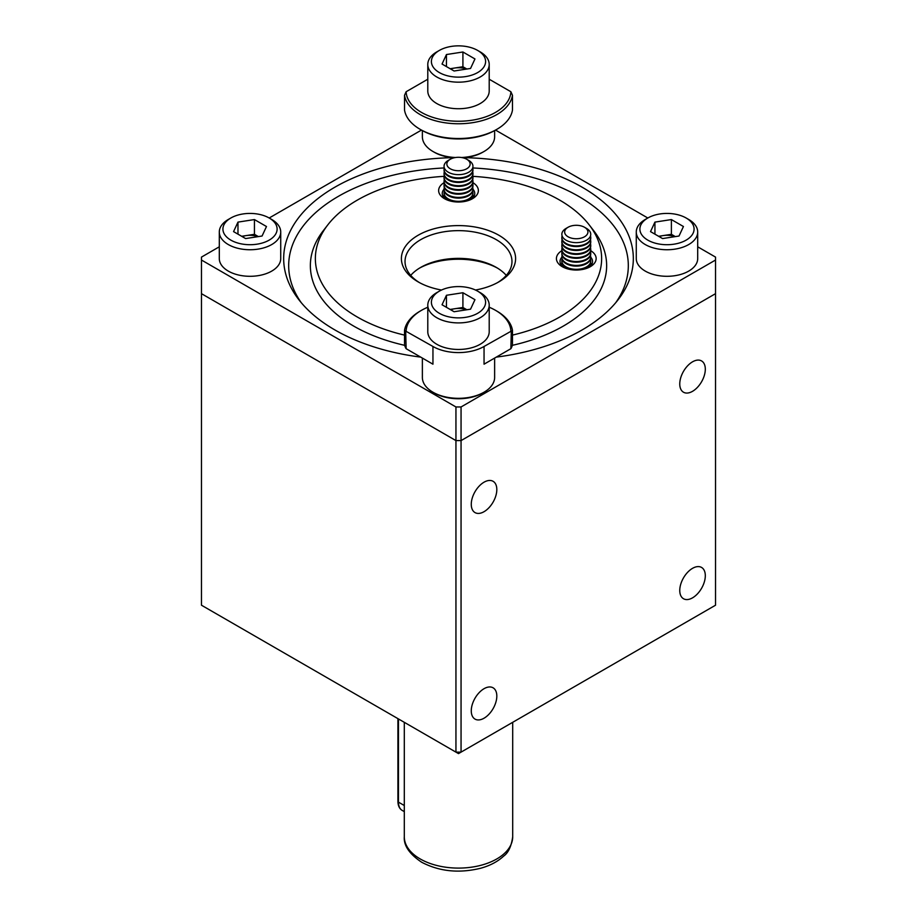 <?xml version="1.0" encoding="UTF-8"?>
<svg xmlns="http://www.w3.org/2000/svg" width="917" height="917" viewBox="0 0 917 917"><rect width="100%" height="100%" fill="white"/><g stroke="black" fill="none" stroke-linecap="round" stroke-linejoin="round"><path stroke-width="1.38" d="M471.269 504.316A18.065 10.431 120 0 0 475.017 512.592A18.065 10.431 120 0 0 488.933 507.743A18.065 10.431 120 0 0 496.819 489.563A18.065 10.431 120 0 0 493.082 481.299A18.065 10.431 120 0 0 479.155 486.136A18.065 10.431 120 0 0 471.269 504.316M471.269 710.824A18.065 10.431 120 0 0 475.017 719.1A18.065 10.431 120 0 0 488.933 714.263A18.065 10.431 120 0 0 496.819 696.083A18.065 10.431 120 0 0 493.082 687.807A18.065 10.431 120 0 0 479.155 692.644A18.065 10.431 120 0 0 471.269 710.824M679.761 590.468A18.065 10.431 120 0 0 683.497 598.732A18.065 10.431 120 0 0 697.424 593.895A18.065 10.431 120 0 0 705.311 575.716A18.065 10.431 120 0 0 701.562 567.44A18.065 10.431 120 0 0 687.647 572.277A18.065 10.431 120 0 0 679.761 590.468M679.761 383.948A18.065 10.431 120 0 0 683.497 392.224A18.065 10.431 120 0 0 697.424 387.375A18.065 10.431 120 0 0 705.311 369.196A18.065 10.431 120 0 0 701.562 360.931A18.065 10.431 120 0 0 687.647 365.768A18.065 10.431 120 0 0 679.761 383.948M461.056 406.965L461.056 440.596L455.944 440.596L455.944 752.135L458.5 753.602L715.524 605.22L715.524 293.669L461.056 440.596L461.056 752.135L455.944 752.135L201.476 605.22L201.476 293.669L455.944 440.596L455.944 406.965L461.056 406.965L715.524 260.038L715.524 257.092L697.699 246.799M472.897 182.655A19.876 11.474 180 0 1 472.553 198.668L472.553 198.668A19.876 11.474 180 0 1 444.447 198.668A19.876 11.474 180 0 1 444.103 182.655M471.143 199.413A16.254 9.388 0 0 0 474.754 193.51A16.254 9.388 0 0 0 472.954 189.211M497.553 268.154A57.083 32.955 0 0 0 419.447 268.154M410.724 275.387A53.473 30.869 180 0 1 420.685 267.42L420.685 267.42A53.473 30.869 180 0 1 496.315 267.42A53.473 30.869 180 0 1 506.276 275.387M441.524 290.036A57.083 32.955 180 0 1 418.129 281.874A57.083 32.955 180 0 1 418.129 235.256A57.083 32.955 180 0 1 498.871 235.256A57.083 32.955 180 0 1 498.871 281.874L498.871 281.874A57.083 32.955 180 0 1 475.476 290.036M497.553 282.608A53.473 30.869 0 0 0 511.973 261.517A53.473 30.869 0 0 0 478.961 232.998A53.473 30.869 0 0 0 420.685 239.681A53.473 30.869 0 0 0 405.027 261.517A53.473 30.869 0 0 0 419.447 282.608M590.686 250.662A19.876 11.474 180 0 1 590.342 266.675L590.342 266.675A19.876 11.474 180 0 1 562.236 266.675A19.876 11.474 180 0 1 561.892 250.662M588.932 267.42A16.254 9.388 0 0 0 592.554 261.517A16.254 9.388 0 0 0 590.743 257.219M472.782 194.931A16.254 9.388 180 0 1 473.94 196.456M590.582 262.938A16.254 9.388 180 0 1 591.729 264.463M444.149 176.339A143.132 82.633 0 0 0 357.286 200.135A143.132 82.633 0 0 0 327.839 224.825A143.132 82.633 0 0 0 404.523 335.106M512.477 335.106A143.132 82.633 0 0 0 559.714 316.995A143.132 82.633 0 0 0 589.161 224.825A143.132 82.633 0 0 0 472.851 176.339M327.839 224.825L323.265 230.729A148.141 85.533 0 0 0 404.58 345.308M512.42 345.308A148.141 85.533 0 0 0 563.256 326.131A148.141 85.533 0 0 0 593.735 230.729L589.161 224.825M496.28 357.114A174.826 100.939 0 0 0 582.123 329.937A174.826 100.939 0 0 0 618.092 299.779A174.826 100.939 0 0 0 464.69 157.69M452.31 157.69A174.826 100.939 0 0 0 334.877 187.194A174.826 100.939 0 0 0 298.908 299.779A174.826 100.939 0 0 0 420.72 357.114M615.708 302.725A169.817 98.05 0 0 0 472.691 167.949M444.309 167.949A169.817 98.05 0 0 0 338.419 196.318A169.817 98.05 0 0 0 301.292 302.725M219.301 246.799L201.476 257.092L201.476 260.038L455.944 406.965M201.476 260.038L201.476 293.669L455.944 440.596L461.056 440.596L715.524 293.669L715.524 260.038M636.272 232.012A30.708 17.732 0 0 0 645.27 244.552A30.708 17.732 0 0 0 678.74 248.392A30.708 17.732 0 0 0 697.699 232.012L697.699 258.571A30.708 17.732 0 0 1 678.74 274.951A30.708 17.732 0 0 1 645.27 271.1A30.708 17.732 0 0 1 636.272 258.571L636.272 232.012A30.708 17.732 0 0 1 645.27 219.472L647.815 218.005A27.097 15.646 0 0 0 647.815 240.128A27.097 15.646 0 0 0 686.145 240.128A27.097 15.646 0 0 0 686.145 218.005A27.097 15.646 0 0 0 647.815 218.005L495.547 130.088A52.395 30.25 180 0 1 421.453 130.088L269.185 218.005L271.73 219.472A30.708 17.732 0 0 1 280.728 232.012A30.708 17.732 0 0 1 261.769 248.392A30.708 17.732 0 0 1 228.299 244.552A30.708 17.732 0 0 1 219.301 232.012A30.708 17.732 0 0 1 228.299 219.472L230.855 218.005A27.097 15.646 0 0 0 230.855 240.128A27.097 15.646 0 0 0 269.174 240.128A27.097 15.646 0 0 0 269.185 218.005A27.097 15.646 0 0 0 230.855 218.005M560.86 264.463A16.254 9.388 180 0 1 562.006 262.938M561.834 257.219A16.254 9.388 0 0 0 560.035 261.517A16.254 9.388 0 0 0 563.646 267.42M443.06 196.456A16.254 9.388 180 0 1 444.218 194.931M444.046 189.211A16.254 9.388 0 0 0 442.246 193.51A16.254 9.388 0 0 0 445.857 199.413M448.287 160.406L450.27 159.26A11.634 6.717 180 0 1 466.73 159.26A11.634 6.717 180 0 1 466.73 168.762A11.634 6.717 180 0 1 450.27 168.762A11.634 6.717 180 0 1 450.27 159.26L448.287 160.406A14.454 8.345 0 0 0 448.287 172.213A14.454 8.345 0 0 0 468.713 172.213A14.454 8.345 0 0 0 468.713 160.406L466.73 159.26M472.679 167.914A14.454 8.345 180 0 1 472.954 169.53A14.454 8.345 180 0 1 468.725 175.434A14.454 8.345 180 0 1 448.275 175.434A14.454 8.345 180 0 1 444.046 169.53A14.454 8.345 180 0 1 444.321 167.914M472.943 169.874A14.454 8.345 180 0 1 472.954 170.218A14.454 8.345 180 0 1 468.725 176.121A14.454 8.345 180 0 1 448.275 176.121A14.454 8.345 180 0 1 444.046 170.218A14.454 8.345 180 0 1 444.057 169.874M472.679 171.823A14.454 8.345 180 0 1 472.954 173.439A14.454 8.345 180 0 1 468.725 179.342A14.454 8.345 180 0 1 448.275 179.342A14.454 8.345 180 0 1 444.046 173.439A14.454 8.345 180 0 1 444.321 171.823M472.943 173.783A14.454 8.345 180 0 1 472.954 174.127A14.454 8.345 180 0 1 468.725 180.03A14.454 8.345 180 0 1 448.275 180.03A14.454 8.345 180 0 1 444.046 174.127A14.454 8.345 180 0 1 444.057 173.783M472.679 175.732A14.454 8.345 180 0 1 472.954 177.348A14.454 8.345 180 0 1 468.725 183.251A14.454 8.345 180 0 1 448.275 183.251A14.454 8.345 180 0 1 444.046 177.348A14.454 8.345 180 0 1 444.321 175.732M472.943 177.692A14.454 8.345 180 0 1 472.954 178.036A14.454 8.345 180 0 1 468.725 183.939A14.454 8.345 180 0 1 448.275 183.939A14.454 8.345 180 0 1 444.046 178.036A14.454 8.345 180 0 1 444.057 177.692M472.679 179.64A14.454 8.345 180 0 1 472.954 181.257A14.454 8.345 180 0 1 468.725 187.16A14.454 8.345 180 0 1 448.275 187.16A14.454 8.345 180 0 1 444.046 181.257A14.454 8.345 180 0 1 444.321 179.64M472.943 181.6A14.454 8.345 180 0 1 472.954 181.944A14.454 8.345 180 0 1 468.725 187.847A14.454 8.345 180 0 1 448.275 187.847A14.454 8.345 180 0 1 444.046 181.944A14.454 8.345 180 0 1 444.057 181.6M472.679 183.549A14.454 8.345 180 0 1 472.954 185.165A14.454 8.345 180 0 1 468.725 191.068A14.454 8.345 180 0 1 448.275 191.068A14.454 8.345 180 0 1 444.046 185.165A14.454 8.345 180 0 1 444.321 183.549M472.943 185.509A14.454 8.345 180 0 1 472.954 185.853A14.454 8.345 180 0 1 468.725 191.756A14.454 8.345 180 0 1 448.275 191.756A14.454 8.345 180 0 1 444.046 185.853A14.454 8.345 180 0 1 444.057 185.509M472.679 187.458A14.454 8.345 180 0 1 472.954 189.074A14.454 8.345 180 0 1 468.725 194.977A14.454 8.345 180 0 1 448.275 194.977A14.454 8.345 180 0 1 444.046 189.074A14.454 8.345 180 0 1 444.321 187.458M472.943 189.418A14.454 8.345 180 0 1 472.954 189.762A14.454 8.345 180 0 1 468.725 195.665A14.454 8.345 180 0 1 448.275 195.665A14.454 8.345 180 0 1 444.046 189.762A14.454 8.345 180 0 1 444.057 189.418M472.679 191.366A14.454 8.345 180 0 1 472.954 192.983A14.454 8.345 180 0 1 468.725 198.886A14.454 8.345 180 0 1 448.275 198.886A14.454 8.345 180 0 1 444.046 192.983A14.454 8.345 180 0 1 444.321 191.366M472.943 193.327A14.454 8.345 180 0 1 472.954 193.67A14.454 8.345 180 0 1 468.725 199.574A14.454 8.345 180 0 1 448.275 199.574A14.454 8.345 180 0 1 444.046 193.67A14.454 8.345 180 0 1 444.057 193.327M444.16 197.934A14.454 8.345 180 0 1 444.046 196.891A14.454 8.345 180 0 1 444.321 195.287M472.679 195.287A14.454 8.345 180 0 1 472.954 196.891A14.454 8.345 180 0 1 472.84 197.934M566.076 228.413L568.059 227.267A11.634 6.717 180 0 1 584.519 227.267A11.634 6.717 180 0 1 584.519 236.769A11.634 6.717 180 0 1 568.059 236.769A11.634 6.717 180 0 1 568.059 227.267L566.076 228.413A14.454 8.345 0 0 0 566.076 240.208A14.454 8.345 0 0 0 586.513 240.208A14.454 8.345 0 0 0 586.513 228.413L584.519 227.267M590.468 235.921A14.454 8.345 180 0 1 590.743 237.537A14.454 8.345 180 0 1 586.513 243.441A14.454 8.345 180 0 1 566.076 243.441A14.454 8.345 180 0 1 561.834 237.537A14.454 8.345 180 0 1 562.11 235.921M590.731 237.881A14.454 8.345 180 0 1 590.743 238.225A14.454 8.345 180 0 1 586.513 244.117A14.454 8.345 180 0 1 566.076 244.117A14.454 8.345 180 0 1 561.834 238.225A14.454 8.345 180 0 1 561.846 237.881M590.468 239.83A14.454 8.345 180 0 1 590.743 241.446A14.454 8.345 180 0 1 586.513 247.349A14.454 8.345 180 0 1 566.076 247.349A14.454 8.345 180 0 1 561.834 241.446A14.454 8.345 180 0 1 562.11 239.83M590.731 241.79A14.454 8.345 180 0 1 590.743 242.134A14.454 8.345 180 0 1 586.513 248.026A14.454 8.345 180 0 1 566.076 248.026A14.454 8.345 180 0 1 561.834 242.134A14.454 8.345 180 0 1 561.846 241.79M590.468 243.739A14.454 8.345 180 0 1 590.743 245.355A14.454 8.345 180 0 1 586.513 251.258A14.454 8.345 180 0 1 566.076 251.258A14.454 8.345 180 0 1 561.834 245.355A14.454 8.345 180 0 1 562.11 243.739M590.731 245.699A14.454 8.345 180 0 1 590.743 246.043A14.454 8.345 180 0 1 586.513 251.946A14.454 8.345 180 0 1 566.076 251.946A14.454 8.345 180 0 1 561.834 246.043A14.454 8.345 180 0 1 561.846 245.699M590.468 247.647A14.454 8.345 180 0 1 590.743 249.264A14.454 8.345 180 0 1 586.513 255.167A14.454 8.345 180 0 1 566.076 255.167A14.454 8.345 180 0 1 561.834 249.264A14.454 8.345 180 0 1 562.11 247.647M590.731 249.607A14.454 8.345 180 0 1 590.743 249.951A14.454 8.345 180 0 1 586.513 255.854A14.454 8.345 180 0 1 566.076 255.854A14.454 8.345 180 0 1 561.834 249.951A14.454 8.345 180 0 1 561.846 249.607M590.468 251.556A14.454 8.345 180 0 1 590.743 253.172A14.454 8.345 180 0 1 586.513 259.075A14.454 8.345 180 0 1 566.076 259.075A14.454 8.345 180 0 1 561.834 253.172A14.454 8.345 180 0 1 562.11 251.556M590.731 253.516A14.454 8.345 180 0 1 590.743 253.86A14.454 8.345 180 0 1 586.513 259.763A14.454 8.345 180 0 1 566.076 259.763A14.454 8.345 180 0 1 561.834 253.86A14.454 8.345 180 0 1 561.846 253.516M590.468 255.465A14.454 8.345 180 0 1 590.743 257.081A14.454 8.345 180 0 1 586.513 262.984A14.454 8.345 180 0 1 566.076 262.984A14.454 8.345 180 0 1 561.834 257.081A14.454 8.345 180 0 1 562.11 255.465M590.731 257.425A14.454 8.345 180 0 1 590.743 257.769A14.454 8.345 180 0 1 586.513 263.672A14.454 8.345 180 0 1 566.076 263.672A14.454 8.345 180 0 1 561.834 257.769A14.454 8.345 180 0 1 561.846 257.425M590.468 259.373A14.454 8.345 180 0 1 590.743 260.99A14.454 8.345 180 0 1 586.513 266.893A14.454 8.345 180 0 1 566.076 266.893A14.454 8.345 180 0 1 561.834 260.99A14.454 8.345 180 0 1 562.11 259.373M590.731 261.334A14.454 8.345 180 0 1 590.743 261.677A14.454 8.345 180 0 1 586.513 267.581A14.454 8.345 180 0 1 566.076 267.581A14.454 8.345 180 0 1 561.834 261.677A14.454 8.345 180 0 1 561.846 261.334M561.949 265.941A14.454 8.345 180 0 1 561.834 264.898A14.454 8.345 180 0 1 562.11 263.282A15.898 9.181 180 0 0 561.055 264.795M591.522 264.795A15.898 9.181 180 0 0 590.479 263.271A14.454 8.345 180 0 1 590.743 264.898A14.454 8.345 180 0 1 590.628 265.941M494.63 130.604L494.63 136.725A36.13 20.862 0 0 1 484.05 151.477A36.13 20.862 0 0 1 461.48 157.518M422.37 130.604L422.37 136.725A36.13 20.862 0 0 0 432.95 151.477A36.13 20.862 0 0 0 455.52 157.518M404.523 110.029A54.195 31.293 0 0 0 420.181 129.354A54.195 31.293 0 0 0 496.819 129.354A54.195 31.293 0 0 0 512.477 110.029L512.477 95.276A54.195 31.293 180 0 1 458.5 123.761A54.195 31.293 180 0 1 404.523 95.276L404.523 110.029M489.208 79.229L510.872 91.734L512.477 95.276M404.523 95.276L406.128 91.734L427.792 79.229M406.128 91.734A52.395 30.25 0 0 0 458.5 121.25A52.395 30.25 0 0 0 510.872 91.734M484.05 151.477L482.778 152.211A34.33 19.819 180 0 1 463.096 157.839M453.904 157.839A34.33 19.819 180 0 1 434.222 152.211L432.95 151.477M484.05 392.212L482.778 392.946A34.33 19.819 180 0 1 434.222 392.946L432.95 392.212A36.13 20.862 0 0 0 484.05 392.212A36.13 20.862 0 0 0 494.63 377.46L494.63 358.077M422.37 358.077L422.37 377.46A36.13 20.862 0 0 0 432.95 392.212M484.05 346.477L484.05 364.187L510.872 348.689L511.308 331.106L484.05 346.477A36.13 20.862 180 0 1 432.95 346.477L405.692 331.106L406.128 348.689L432.95 364.187L432.95 346.477M405.692 348.082L404.523 345.147L404.523 330.407A54.195 31.293 180 0 1 420.181 311.081L421.453 310.347A52.395 30.25 0 0 0 406.128 330.991M510.872 330.991A52.395 30.25 0 0 0 495.547 310.347L496.819 311.081A54.195 31.293 180 0 1 512.477 330.407L512.477 345.147L511.308 348.082M495.547 310.347A52.395 30.25 0 0 0 489.208 307.229M427.792 307.229A52.395 30.25 0 0 0 421.453 310.347M404.523 330.407L405.692 331.106M511.308 331.106L512.477 330.407M257.998 236.655A14.752 8.517 0 0 0 246.203 235.589A14.752 8.517 0 0 0 242.191 236.597M219.301 232.012L219.301 258.571A30.708 17.732 0 0 0 228.299 271.1A30.708 17.732 0 0 0 261.769 274.951A30.708 17.732 0 0 0 280.728 258.571L280.728 232.012M262.067 236.024L245.607 238.569L233.56 231.611L237.973 222.109L254.433 219.564L266.48 226.522L262.067 236.024M237.973 234.156L237.973 222.109M241.664 236.288L254.433 234.316L254.433 219.564M258.376 236.597L254.433 234.316M674.969 236.655A14.752 8.517 0 0 0 663.163 235.589A14.752 8.517 0 0 0 659.151 236.597M688.701 219.472L686.145 218.005L688.701 219.472A30.708 17.732 0 0 1 697.699 232.012M679.027 236.024L662.567 238.569L650.52 231.611L654.933 222.109L671.393 219.564L683.44 226.522L679.027 236.024M654.933 234.156L654.933 222.109M658.624 236.288L671.393 234.316L671.393 219.564M675.336 236.597L671.393 234.316M466.478 309.808A14.752 8.517 0 0 0 454.683 308.754A14.752 8.517 0 0 0 450.671 309.763M439.335 313.293A27.097 15.646 0 0 0 477.665 313.293A27.097 15.646 0 0 0 477.665 291.17L480.221 292.638A30.708 17.732 0 0 1 489.208 305.178A30.708 17.732 0 0 1 470.249 321.558A30.708 17.732 0 0 1 436.779 317.718A30.708 17.732 0 0 1 427.792 305.178A30.708 17.732 0 0 1 436.779 292.638L439.335 291.17A27.097 15.646 0 0 0 439.335 313.293M427.792 305.178L427.792 331.725A30.708 17.732 0 0 0 436.779 344.265A30.708 17.732 0 0 0 470.249 348.116A30.708 17.732 0 0 0 489.208 331.725L489.208 305.178M470.547 309.189L454.087 311.734L442.04 304.776L446.453 295.274L462.913 292.729L474.96 299.687L470.547 309.189M480.221 292.638L477.665 291.17A27.097 15.646 0 0 0 439.335 291.17M446.453 307.321L446.453 295.274M450.144 309.453L462.913 307.482L462.913 292.729M466.856 309.751L462.913 307.482M466.478 69.084A14.752 8.517 0 0 0 454.683 68.018A14.752 8.517 0 0 0 450.671 69.027M439.335 72.558A27.097 15.646 0 0 0 477.665 72.558A27.097 15.646 0 0 0 477.665 50.435L480.221 51.902A30.708 17.732 0 0 1 489.208 64.442A30.708 17.732 0 0 1 470.249 80.822A30.708 17.732 0 0 1 436.779 76.982A30.708 17.732 0 0 1 427.792 64.442A30.708 17.732 0 0 1 436.779 51.902L439.335 50.435A27.097 15.646 0 0 0 439.335 72.558M427.792 64.442L427.792 91.001A30.708 17.732 0 0 0 436.779 103.541A30.708 17.732 0 0 0 470.249 107.381A30.708 17.732 0 0 0 489.208 91.001L489.208 64.442M470.547 68.454L454.087 70.999L442.04 64.041L446.453 54.539L462.913 51.994L474.96 58.952L470.547 68.454M480.221 51.902L477.665 50.435A27.097 15.646 0 0 0 439.335 50.435M446.453 66.586L446.453 54.539M450.144 68.718L462.913 66.746L462.913 51.994M466.856 69.027L462.913 66.746M420.181 858.931A54.195 31.293 -0 0 0 479.236 865.717A54.195 31.293 -0 0 0 512.695 836.808C511.354 846.414 508.305 852.879 503.559 856.191C497.644 861.659 489.987 865.682 480.588 868.261C459.039 873.511 439.403 871.505 421.671 862.244C409.395 854.014 403.606 845.531 404.305 836.808A54.195 31.293 -0 0 0 420.181 858.931M443.266 196.788A15.898 9.181 180 0 1 444.309 195.264M472.691 195.264A15.898 9.181 180 0 1 473.734 196.788M404.305 805.516L398.459 802.146A18.065 10.431 120 0 0 402.196 810.41C399.434 808.737 398.001 805.745 397.932 801.401A1.811 1.043 -0 0 0 398.459 802.146L398.459 718.939M512.695 836.808L512.695 722.321M404.305 836.808L404.305 722.321M472.954 169.53L472.954 170.218M472.954 173.439L472.954 174.127M472.954 177.348L472.954 178.036M472.954 181.257L472.954 181.944M472.954 185.165L472.954 185.853M472.954 189.074L472.954 189.762M472.954 192.983L472.954 193.67M472.954 196.891L472.954 197.808M444.046 196.891L444.046 197.808M444.046 192.983L444.046 193.67M444.046 189.074L444.046 189.762M444.046 185.165L444.046 185.853M444.046 181.257L444.046 181.944M444.046 177.348L444.046 178.036M444.046 173.439L444.046 174.127M444.046 169.53L444.046 170.218M590.743 237.537L590.743 238.225M590.743 241.446L590.743 242.134M590.743 245.355L590.743 246.043M590.743 249.264L590.743 249.951M590.743 253.172L590.743 253.86M590.743 257.081L590.743 257.769M590.743 260.99L590.743 261.677M590.743 264.898L590.743 265.815M561.834 264.898L561.834 265.815M561.834 260.99L561.834 261.677M561.834 257.081L561.834 257.769M561.834 253.172L561.834 253.86M561.834 249.264L561.834 249.951M561.834 245.355L561.834 246.043M561.834 241.446L561.834 242.134M561.834 237.537L561.834 238.225M495.547 130.088L496.819 129.354M421.453 130.088L420.181 129.354M269.185 218.005L271.73 219.472M404.305 811.625L402.196 810.41M397.932 718.641L397.932 801.401"/></g></svg>
